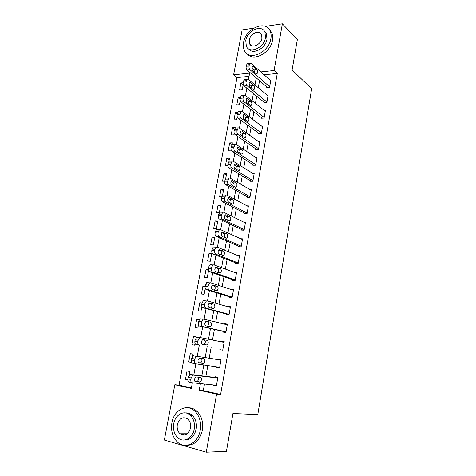 <?xml version="1.0" encoding="UTF-8"?>
<svg xmlns="http://www.w3.org/2000/svg" width="476" height="476" viewBox="0 0 476 476"><rect width="100%" height="100%" fill="white"/><g stroke="black" fill="none" stroke-linecap="round" stroke-linejoin="round"><path stroke-width="0.71" d="M250.412 44.899L250.441 44.5M182.01 434.909L181.237 433.773M265.346 26.382L282.369 23.8L297.339 39.585L292.103 70.008L311.661 88.762L257.79 414.572L232.948 413.507L226.433 451.325L206.263 452.2L164.339 440.068L174.835 384.733L191.31 388.446L192.363 382.769M249.019 76.368L237 77.612L179.041 385.138L174.835 384.733M237 77.612L233.615 74.839L242.135 29.905L253.696 28.149M179.041 385.138L191.411 387.916M189.061 375.296L189.769 371.488L187.044 370.923L185.479 379.289L187.806 379.794M192.572 356.441L193 354.132L190.281 353.62L188.734 361.903L191.453 362.438L191.519 362.099M196.047 337.781L196.201 336.937L193.488 336.478L191.953 344.683L194.666 345.171L194.999 343.38M199.105 319.872L196.659 319.503L195.142 327.631L197.855 328.065L198.45 324.852M202.032 302.98L199.807 302.688L198.302 310.739L201.009 311.12L201.866 306.52M205.144 286.284L202.919 286.034L201.431 294.007L204.133 294.341L205.245 288.379M207.233 277.716L208.589 270.416L206.007 269.529L204.531 277.431L207.233 277.716M208.452 269.767L206.007 269.529M210.297 261.247L211.76 253.399L209.065 253.184L207.601 261.015L210.297 261.247M213.331 244.932L214.783 237.155L212.094 236.994L210.642 244.747L213.331 244.932M216.342 228.772L217.776 221.066L215.093 220.947L213.653 228.629L216.342 228.772M219.388 212.415L220.745 205.126L218.062 205.055L216.639 212.665L219.115 212.754M222.59 195.22L223.69 189.335L221.007 189.305L219.597 196.844L221.804 196.885L222.887 194.993L223.881 194.976M225.761 178.197L226.6 173.68L223.928 173.698L222.53 181.172L224.731 181.177L226.023 178L227.034 178M228.902 161.34L229.491 158.175L226.82 158.234L225.434 165.636L227.82 165.606M232.008 144.656L232.353 142.812L229.682 142.907L228.313 150.249L230.979 150.166L231.074 149.66M235.084 128.127L235.186 127.58L232.526 127.723L231.163 134.994L233.829 134.875L234.162 133.09M237.607 112.52L235.34 112.675L233.99 119.881L236.649 119.72L237.215 116.674M240.309 97.574L238.131 97.758L236.792 104.898L239.446 104.696L240.243 100.424M243.105 82.759L240.892 82.973L239.571 90.053L242.219 89.815L243.242 84.329M204.496 384.025L203.306 390.594L220.602 394.479L277.27 73.441L264.097 74.809M259.545 80.724L258.272 87.727M256.731 96.217L255.422 103.429M253.892 111.854L252.548 119.286M251.03 127.639L249.638 135.291M248.139 143.573L246.705 151.451M245.217 159.662L243.748 167.772M242.272 175.906L240.755 184.248M239.291 192.304L237.738 200.884M236.286 208.863L234.686 217.681M233.252 225.576L231.61 234.644M230.188 242.462L228.498 251.774M227.094 259.509L225.362 269.077M223.97 276.723L222.191 286.552M220.816 294.108L218.984 304.206M217.627 311.673L215.747 322.032M214.408 329.404L212.48 340.042M211.16 347.319L209.19 358.154M207.845 365.568L205.888 376.361M213.528 384.959L213.456 385.358L216.348 385.982L217.889 377.325L215.003 376.724L214.872 377.444M216.764 366.853L216.663 367.418L219.555 367.99L221.078 359.416L218.198 358.874L218.067 359.582M219.971 348.95L219.847 349.658L222.726 350.169L224.238 341.679L221.358 341.197L221.251 341.81M223.119 331.373L222.994 332.07L225.868 332.528L227.367 324.12L224.493 323.692L224.41 324.138M226.231 313.964L226.106 314.654L228.98 315.058L230.461 306.734L227.546 306.633M229.319 296.726L229.194 297.411L232.062 297.762L233.532 289.521L230.646 289.307M232.371 279.656L232.252 280.334L235.114 280.632L236.566 272.468L233.894 272.212M235.394 262.746L235.275 263.418L238.131 263.668L239.571 255.582L237.387 255.41M238.393 246.003L238.274 246.669L241.124 246.865L242.552 238.857L240.707 238.744M241.362 229.414L241.243 230.075L244.087 230.223L245.503 222.298L243.902 222.227M244.301 212.986L244.182 213.641L247.026 213.742L248.424 205.888L247.014 205.852M247.211 196.719L247.098 197.367L249.936 197.421L251.316 189.638L250.061 189.621M250.096 180.6L249.983 181.243L252.815 181.249L254.184 173.538L253.048 173.544M252.952 164.631L252.839 165.267L255.666 165.226L257.028 157.592L255.993 157.615M255.785 148.809L255.671 149.44L258.492 149.357L259.842 141.794L258.89 141.83M258.587 133.137L258.48 133.762L261.294 133.637L262.627 126.14L261.746 126.188M261.366 117.614L261.259 118.232L264.067 118.06L265.388 110.634L264.573 110.688M264.12 102.227L264.013 102.84L266.816 102.626L268.125 95.271L267.363 95.337M266.846 86.983L266.738 87.59L269.541 87.34L270.838 80.045L270.124 80.117M282.369 23.8L274.069 70.513L260.83 71.93M277.27 73.441L274.069 70.513M220.602 394.479L216.58 394.146L206.263 452.2M189.805 414.852L191.447 415.298M200.414 383.602L199.206 390.225L216.58 394.146M256.249 77.903L254.957 84.948M253.399 93.504L252.072 100.769M250.519 109.254L249.156 116.739M247.615 125.158L246.211 132.869M244.682 141.211L243.236 149.149M241.725 157.419L240.231 165.589M238.738 173.788L237.203 182.189M235.715 190.311L234.138 198.956M232.669 206.995L231.044 215.884M229.593 223.845L227.921 232.984M226.487 240.862L224.767 250.251M223.345 258.046L221.584 267.69M220.174 275.402L218.365 285.308M216.973 292.93L215.116 303.105M213.742 310.632L211.832 321.086M210.475 328.517L208.518 339.245M207.173 346.582L205.18 357.512M203.811 364.985L201.824 375.873M248.442 79.492L249.62 73.126L233.615 74.839M193.815 374.909L195.862 363.837M197.266 356.238L199.319 345.13M200.699 337.668L202.716 326.768M204.115 319.212L206.078 308.591M207.494 300.945L209.404 290.598M210.838 282.863L212.695 272.79M214.146 264.965L215.955 255.16M217.419 247.246L219.186 237.708M220.662 229.712L222.381 220.43M223.875 212.35L225.541 203.323M227.052 195.16L228.676 186.384M230.2 178.143L231.776 169.617M233.317 161.293L234.846 153.004M236.399 144.615L237.887 136.558M239.452 128.092L240.898 120.273M242.48 111.735L243.885 104.143M245.473 95.533L246.836 88.167M203.306 390.594L199.206 390.225M216.407 385.661L213.456 385.358M187.812 379.545L185.479 379.289M243.153 84.811L240.892 82.973M240.094 99.282L238.131 97.758M237.232 114.067L235.34 112.675M234.484 129.085L232.526 127.723M232.044 144.46L229.682 142.907M229.206 159.71L226.82 158.234M226.338 175.097L223.928 173.698M223.446 190.62L221.007 189.305M220.531 206.292L218.062 205.055M217.586 222.108L215.093 220.947M214.611 238.065L212.094 236.994M211.612 254.178L209.065 253.184M205.085 286.707L202.919 286.034M201.973 303.283L199.807 302.688M199.004 320.062L196.659 319.503M196.183 337.02L193.488 336.478M191.477 362.301L188.734 361.903M219.579 367.835L216.663 367.418M224.22 341.774L221.358 341.197M227.32 324.382L224.493 323.692M230.39 307.151L227.593 306.36M233.424 290.092L230.664 289.194M216.473 385.262L192.078 382.74C191.031 382.442 190.626 381.359 190.864 379.497L191.144 377.974L192.834 375.255L193.482 375.136L217.764 378.045M217.806 377.795L190.519 374.511L193.482 375.136M195.499 381.704C194.071 380.413 194.196 378.831 195.88 376.962L200.533 377.355C201.931 378.652 201.8 380.217 200.14 382.061L195.327 381.669M198.177 377.081C198.897 378.783 198.569 380.229 197.195 381.419L194.862 381.312M191.852 382.686L189.109 382.085C188.062 381.788 187.657 380.717 187.889 378.854L188.175 377.337L189.864 374.63L190.519 374.511M219.68 367.276L195.582 363.801C194.553 363.462 194.148 362.373 194.381 360.522L194.666 359.011L196.279 356.393L196.969 356.28L220.953 360.13M220.965 360.046L196.969 356.28M198.962 362.902C197.558 361.593 197.671 360.034 199.295 358.208L203.936 358.767C205.305 360.076 205.186 361.623 203.585 363.42L198.885 362.89M201.36 358.363C202.33 359.951 202.092 361.445 200.646 362.843L198.516 362.694M195.475 363.777L192.619 363.212C191.584 362.873 191.185 361.784 191.417 359.945L191.697 358.44L193.31 355.828L194.012 355.715M200.426 337.615L196.725 337.222L195.178 339.739L194.904 341.227C194.672 343.059 195.071 344.16 196.088 344.535L199.045 345.058C198.028 344.683 197.635 343.577 197.867 341.744L198.141 340.251L199.688 337.728L200.426 337.615L224.113 342.387M202.383 344.297C201.009 342.976 201.11 341.429 202.681 339.65L207.298 340.364C208.643 341.685 208.542 343.226 206.989 344.975L202.383 344.297M202.895 339.572L204.365 339.864C205.715 341.185 205.614 342.714 204.055 344.457L203.74 344.553M225.993 331.826L202.478 326.512C201.473 326.096 201.086 324.983 201.312 323.162L201.586 321.687L203.062 319.247L203.841 319.146L227.242 324.822M203.657 319.116L200.11 318.807L198.629 321.235L198.355 322.71C198.129 324.519 198.516 325.632 199.521 326.048L225.957 332.01M205.775 325.882C204.424 324.549 204.513 323.014 206.031 321.282L210.63 322.157C211.951 323.49 211.862 325.013 210.362 326.72L205.775 325.882M205.989 321.3L207.703 321.711C209.023 323.043 208.934 324.555 207.435 326.262L210.362 326.72M229.105 314.368L205.876 308.156C204.882 307.704 204.501 306.58 204.722 304.771L204.995 303.307L206.405 300.963L207.221 300.868L230.336 307.431M204.275 300.487L203.46 300.582L202.044 302.92L201.77 304.378C201.544 306.175 201.931 307.3 202.925 307.752L229.039 314.713M209.131 307.657C207.804 306.312 207.881 304.789 209.351 303.093L213.926 304.128C215.223 305.473 215.146 306.984 213.694 308.65L209.131 307.657M209.148 303.224L211.005 303.742C212.26 304.926 212.236 306.395 210.945 308.145M171.901 422.652C170.652 430.988 172.657 437.617 177.929 442.537C185.759 449.576 198.308 442.864 200.247 430.245C201.372 422.349 199.575 415.982 194.862 411.151C186.913 403.202 173.936 409.919 171.901 422.652M186.961 445.316C194.821 445.084 199.95 440.062 202.359 430.256C203.472 422.39 201.675 416.054 196.969 411.246C194.339 408.848 191.406 407.7 188.163 407.807M185.64 412.924C188.062 412.757 190.263 413.555 192.233 415.328C195.678 418.815 196.993 423.426 196.171 429.156C194.363 436.403 190.549 440.014 184.748 439.997M173.758 423.658C172.865 429.638 174.287 434.404 178.024 437.95C183.682 443.132 192.786 438.277 194.208 429.144C195.035 423.384 193.72 418.761 190.269 415.256C184.551 409.604 175.227 414.459 173.758 423.658M190.501 428.15C191.043 424.413 190.186 421.415 187.931 419.154C183.028 416.22 179.494 418.041 177.328 424.616C176.757 428.442 177.661 431.5 180.041 433.779C184.896 436.546 188.383 434.671 190.501 428.15M182.356 433.773L183.73 435.183M243.569 42.441C243.016 45.464 243.284 48.13 244.366 50.444C248.698 61.434 268.892 52.794 270.874 38.651C271.368 35.831 271.142 33.32 270.207 31.124C265.834 19.54 245.521 28.53 243.569 42.441M247.324 53.925C253.351 62.082 270.695 52.901 272.48 40.234C272.962 37.42 272.742 34.921 271.808 32.725L269.083 29.191M264.293 31.041L266.471 33.725L266.959 39.193C265.65 48.481 252.821 55.115 248.627 48.879M245.765 40.502L246.324 46.237C249.448 54.222 264.031 47.927 265.465 37.735L264.977 32.249C261.83 23.955 247.187 30.434 245.765 40.502M261.907 38.235L261.586 34.671C259.557 29.363 250.132 33.516 249.21 40.02L249.561 43.685C251.578 48.867 260.985 44.792 261.907 38.235M251.185 45.184L251.209 45.506M232.181 297.072L209.232 289.991C208.256 289.503 207.875 288.361 208.101 286.57L208.369 285.124L209.72 282.863L210.57 282.774L233.407 290.205M207.625 282.452L206.774 282.536L205.418 284.791L205.15 286.237C204.93 288.022 205.305 289.158 206.286 289.64L232.092 297.577M212.451 289.616C211.154 288.254 211.213 286.748 212.635 285.094L217.193 286.284C218.466 287.641 218.401 289.134 216.996 290.765L212.451 289.616M212.314 285.326L214.271 285.957C215.461 287.04 215.497 288.456 214.373 290.211M235.233 279.953L212.564 272.004C211.594 271.487 211.219 270.332 211.439 268.559L211.707 267.125L212.998 264.942L213.885 264.864L236.447 273.147M210.945 264.602L210.059 264.674L208.762 266.852L208.494 268.28C208.274 270.053 208.649 271.195 209.618 271.719L235.114 280.608M215.741 271.76C214.468 270.386 214.515 268.892 215.884 267.274L220.424 268.619C221.673 269.987 221.62 271.469 220.263 273.063L215.741 271.76M215.479 267.607L217.508 268.345C218.639 269.351 218.716 270.725 217.734 272.462M238.256 262.99L215.854 254.208C214.896 253.648 214.527 252.488 214.747 250.727L215.015 249.311L216.247 247.205L217.163 247.139L239.452 256.255M214.23 246.931L213.313 246.996L212.07 249.091L211.808 250.507C211.588 252.262 211.957 253.422 212.915 253.976L237.649 263.627M218.996 254.083C217.746 252.696 217.782 251.215 219.109 249.638L223.625 251.132C224.845 252.512 224.803 253.982 223.494 255.541L218.996 254.083M218.633 250.067L220.709 250.911C221.786 251.858 221.893 253.184 221.048 254.892M241.243 246.199L219.115 236.59C218.169 236.001 217.806 234.829 218.026 233.079L218.282 231.675L219.466 229.646L220.406 229.593L242.433 239.523M217.478 229.438L216.532 229.486L215.348 231.514L215.087 232.913C214.872 234.656 215.235 235.822 216.181 236.411L240.255 246.806M222.215 236.584C220.989 235.186 221.019 233.716 222.298 232.169L226.79 233.811C227.992 235.209 227.956 236.667 226.689 238.19L222.215 236.584M221.762 232.704L223.887 233.651C224.904 234.543 225.041 235.828 224.309 237.5M244.206 229.563L222.34 219.15C221.405 218.526 221.048 217.342 221.263 215.61L222.655 212.26L223.619 212.225L245.384 222.952M220.697 212.123L219.728 212.153L218.335 215.497C218.115 217.223 218.478 218.401 219.412 219.025L242.944 230.164M225.404 219.257C224.202 217.847 224.22 216.39 225.457 214.878L226.213 214.855L229.926 216.669C231.104 218.079 231.08 219.525 229.854 221.013L225.404 219.257M224.88 215.509L227.022 216.556C227.992 217.407 228.159 218.651 227.528 220.275M247.139 213.087L225.535 201.883C224.612 201.223 224.261 200.033 224.47 198.314L225.814 195.047L226.802 195.029L248.305 206.542M224.726 196.939L221.804 196.88L221.548 198.254C221.334 199.968 221.691 201.158 222.613 201.812L245.67 213.694M228.563 202.11C227.385 200.688 227.391 199.236 228.587 197.76L229.367 197.742L233.032 199.694C234.186 201.116 234.174 202.556 232.984 204.008L232.24 204.025L228.563 202.11M227.974 198.492L230.134 199.634C231.05 200.45 231.235 201.645 230.699 203.222M250.049 196.766L228.694 184.789C227.784 184.099 227.439 182.897 227.647 181.189L228.938 178L229.95 178L251.203 190.287M227.647 181.189L224.726 181.183C224.517 182.885 224.868 184.081 225.779 184.771L248.418 197.391M231.687 185.128C230.533 183.694 230.533 182.254 231.693 180.809L232.484 180.809L236.108 182.891C237.238 184.319 237.232 185.747 236.084 187.175L235.322 187.175L231.687 185.128M231.044 181.636L233.216 182.879C234.079 183.653 234.287 184.807 233.835 186.336M252.929 180.606L231.824 167.867C230.925 167.141 230.586 165.934 230.795 164.238L232.038 161.126L233.067 161.144L254.071 174.18M230.098 161.156L229.123 161.174L227.879 164.28C227.665 165.969 228.016 167.177 228.914 167.897L251.173 181.243M234.781 168.314C233.651 166.868 233.639 165.434 234.763 164.018L235.572 164.036L239.148 166.243C240.261 167.689 240.267 169.105 239.154 170.503L238.375 170.491L234.781 168.314M234.097 164.952L236.263 166.285C237.084 167.028 237.304 168.135 236.929 169.617M255.779 164.589L234.924 151.106C234.037 150.356 233.698 149.137 233.906 147.453L235.108 144.412L236.155 144.454L256.915 158.228M233.127 144.484L232.199 144.514L230.997 147.548C230.789 149.226 231.128 150.44 232.02 151.189L253.922 165.249M237.851 151.66C236.733 150.208 236.721 148.786 237.804 147.393L238.631 147.429L242.165 149.761C243.26 151.219 243.266 152.629 242.189 153.992L241.397 153.968L237.851 151.66M237.125 148.429L239.285 149.851C240.053 150.565 240.291 151.63 239.987 153.052M258.605 148.726L237.994 134.518C237.119 133.732 236.786 132.506 236.988 130.835L238.149 127.865L239.214 127.925L259.729 142.425M236.132 127.967L235.245 128.014L234.085 130.977C233.877 132.643 234.216 133.863 235.096 134.649L256.659 149.41M240.886 135.178C239.791 133.708 239.767 132.292 240.82 130.936L241.653 130.983L245.152 133.441C246.223 134.904 246.241 136.309 245.2 137.647L244.39 137.606L240.886 135.178M240.13 132.072L242.278 133.572L243.01 136.648M261.407 133.012L241.035 118.084C240.172 117.269 239.839 116.037 240.041 114.377L241.159 111.473L242.242 111.557L262.52 126.765M239.107 111.616L238.262 111.676L237.143 114.567C236.935 116.221 237.268 117.453 238.143 118.262L259.39 133.72M243.89 118.851C242.82 117.37 242.79 115.96 243.807 114.627L244.652 114.692L248.109 117.274C249.162 118.75 249.18 120.142 248.174 121.457L247.353 121.398L243.89 118.851M243.111 115.876L245.235 117.453L245.997 120.398M264.18 117.441L244.045 101.816C243.188 100.971 242.861 99.728 243.063 98.08L244.146 95.242L245.241 95.349L265.281 111.253M242.058 95.42L241.255 95.492L240.172 98.318C239.969 99.96 240.297 101.198 241.154 102.042L262.103 118.179M246.865 102.679C245.812 101.186 245.777 99.787 246.764 98.484L247.621 98.568L251.036 101.263C252.072 102.751 252.096 104.137 251.12 105.428L250.293 105.345L246.865 102.679M246.074 99.841L248.174 101.489L248.948 104.303M266.923 102.013L247.026 85.704C246.181 84.829 245.86 83.574 246.056 81.943L247.103 79.171L248.21 79.302L268.018 95.884M244.979 79.385L244.218 79.462L243.171 82.229C242.968 83.853 243.29 85.103 244.14 85.972L264.799 102.78M249.817 86.668C248.781 85.162 248.74 83.77 249.698 82.491L250.566 82.592L253.94 85.406C254.952 86.9 254.987 88.28 254.041 89.547L253.196 89.452L249.817 86.668M249.013 83.96L251.078 85.674L251.863 88.352M269.648 86.727L249.977 69.74C249.144 68.841 248.823 67.58 249.025 65.962L250.031 63.248L251.149 63.403L270.731 80.652M247.877 63.498L247.151 63.582L246.14 66.295C245.937 67.907 246.259 69.163 247.098 70.061L267.476 87.524M252.732 70.805C251.721 69.288 251.673 67.907 252.601 66.646L253.476 66.771L256.814 69.698C257.808 71.204 257.849 72.578 256.927 73.816L256.076 73.703L252.732 70.805M251.929 68.241L253.958 70.008L254.743 72.548M187.889 378.854L190.864 379.497M188.175 377.337L191.144 377.974M199.658 382.145L196.713 381.508M191.417 359.945L194.381 360.522M191.697 358.44L194.666 359.011M203.068 363.509L200.128 362.932M196.088 344.535L199.045 345.058M194.904 341.227L197.867 341.744M195.178 339.739L198.141 340.251M207.298 340.364L204.365 339.864M199.521 326.048L202.478 326.512M198.355 322.71L201.312 323.162M198.629 321.235L201.586 321.687M210.63 322.157L207.703 321.711M202.925 307.752L205.876 308.156M201.77 304.378L204.722 304.771M202.044 302.92L204.995 303.307M213.926 304.128L211.005 303.742M206.286 289.64L209.232 289.991M205.15 286.237L208.101 286.57M205.418 284.791L208.369 285.124M213.296 285.029L212.98 284.993M217.193 286.284L214.271 285.957M209.618 271.719L212.564 272.004M208.494 268.28L211.439 268.559M208.762 266.852L211.707 267.125M216.574 267.214L216.169 267.179M220.424 268.619L217.508 268.345M212.915 253.976L215.854 254.208M211.808 250.507L214.747 250.727M212.07 249.091L215.015 249.311M219.823 249.585L219.335 249.549M223.625 251.132L220.709 250.911M216.181 236.411L219.115 236.59M215.087 232.913L218.026 233.079M215.348 231.514L218.282 231.675M223.036 232.133L222.465 232.098M226.79 233.811L223.887 233.651M219.412 219.025L222.34 219.15M218.335 215.497L221.263 215.61M218.591 214.111L221.524 214.218M226.213 214.855L225.57 214.831M229.926 216.669L227.022 216.556M222.613 201.812L225.535 201.883M221.548 198.254L224.47 198.314M229.367 197.742L228.647 197.73M233.032 199.694L230.134 199.634M225.779 184.771L228.694 184.789M224.981 179.827L227.903 179.827M232.484 180.809L231.693 180.803M236.108 182.891L233.216 182.879M228.914 167.897L231.824 167.867M227.879 164.28L230.795 164.238M228.129 162.935L231.044 162.887M235.572 164.036L234.716 164.047M239.148 166.243L236.263 166.285M232.02 151.189L234.924 151.106M230.997 147.548L233.906 147.453M231.247 146.215L234.156 146.12M238.631 147.429L237.714 147.453M242.165 149.761L239.285 149.851M235.096 134.649L237.994 134.518M234.085 130.977L236.988 130.835M234.329 129.656L237.232 129.514M241.653 130.983L240.689 131.025M245.152 133.441L242.278 133.572M238.143 118.262L241.035 118.084M237.143 114.567L240.041 114.377M237.387 113.264L240.285 113.068M244.652 114.692L243.635 114.758M248.109 117.274L245.235 117.453M241.154 102.042L244.045 101.816M240.172 98.318L243.063 98.08M240.41 97.027L243.307 96.789M247.621 98.568L246.562 98.651M251.036 101.263L248.174 101.489M244.14 85.972L247.026 85.704M243.171 82.229L246.056 81.943M243.409 80.95L246.294 80.658M250.566 82.592L249.46 82.699M253.94 85.406L251.078 85.674M247.098 70.061L249.977 69.74M246.14 66.295L249.025 65.962M246.372 65.022L249.257 64.688M253.476 66.771L252.34 66.896M256.814 69.698L253.958 70.008M189.864 374.63L192.834 375.255M200.14 382.061L197.195 381.419M193.31 355.828L196.279 356.393M203.585 363.42L200.646 362.843M196.725 337.222L199.688 337.728M206.989 344.975L204.055 344.457M200.11 318.807L203.062 319.247M203.46 300.582L206.405 300.963M213.694 308.65L211.915 308.406M187.425 433.755L180.041 433.779M192.233 415.328L190.269 415.256M194.862 411.151L196.969 411.246M251.852 45.803L249.561 43.685M266.471 33.725L264.977 32.249M270.207 31.124L271.808 32.725M206.774 282.536L209.72 282.863M216.996 290.765L215.628 290.604M210.059 264.674L212.998 264.942M220.263 273.063L219.109 272.95M213.313 246.996L216.247 247.205M223.494 255.541L222.476 255.457M216.532 229.486L219.466 229.646M226.689 238.19L225.761 238.131M219.728 212.153L222.655 212.26M229.854 221.013L228.986 220.977M222.887 194.993L225.814 195.047M232.984 204.008L232.169 203.99M226.023 178L228.938 178M236.084 187.175L235.305 187.169M229.123 161.174L232.038 161.126M239.154 170.503L238.405 170.509M232.199 144.514L235.108 144.412M242.189 153.992L241.475 154.01M235.245 128.014L238.149 127.865M245.2 137.647L244.509 137.677M238.262 111.676L241.159 111.473M248.174 121.457L247.52 121.499M241.255 95.492L244.146 95.242M251.12 105.428L250.495 105.47M244.218 79.462L247.103 79.171M254.041 89.547L253.446 89.601M247.151 63.582L250.031 63.248M256.927 73.816L256.362 73.875"/></g></svg>
